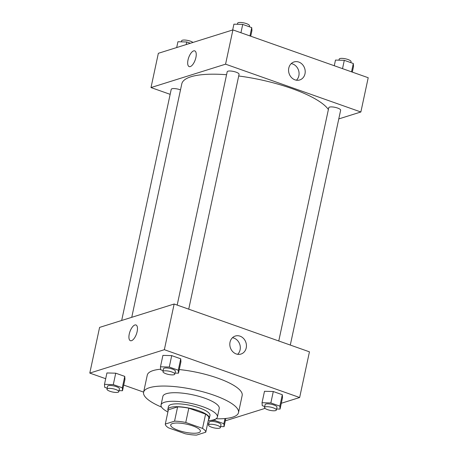 <?xml version="1.0" encoding="UTF-8"?>
<svg xmlns="http://www.w3.org/2000/svg" width="458" height="458" viewBox="0 0 458 458"><rect width="100%" height="100%" fill="white"/><g stroke="black" fill="none" stroke-linecap="round" stroke-linejoin="round"><path stroke-width="0.69" d="M198.549 432.73A15.166 4.105 12.1 0 1 181.425 431.339A15.166 4.105 12.1 0 1 170.714 424.95A15.166 4.105 12.1 0 1 186.4 424.119A15.166 4.105 12.1 0 1 200.369 431.31A15.166 4.105 12.1 0 1 198.549 432.73M202.533 428.396L185.753 422.465A20.662 5.593 12.1 0 0 174.555 421.16L165.304 424.062A20.662 5.593 12.1 0 0 168.544 427.864L185.33 433.795A20.662 5.593 12.1 0 0 196.528 435.1L205.779 432.197A20.662 5.593 12.1 0 0 202.533 428.396L205.596 414.124L188.811 408.187L185.753 422.465M205.596 414.124A20.662 5.593 12.1 0 1 208.837 417.919L205.779 432.197M188.811 408.187A20.662 5.593 12.1 0 0 177.612 406.887L168.367 409.79L165.304 424.062M208.499 419.499A21.234 5.742 -167.9 0 0 209.363 418.303A21.234 5.742 -167.9 0 0 189.807 408.238A21.234 5.742 -167.9 0 0 167.84 409.406A21.234 5.742 -167.9 0 0 168.138 410.849M167.84 409.406L168.452 406.549A21.234 5.742 12.1 0 1 190.419 405.382A21.234 5.742 12.1 0 1 209.976 415.452L209.363 418.303M177.612 406.887L174.555 421.16M208.253 420.644A28.814 7.797 -167.9 0 0 217.39 417.038A28.814 7.797 -167.9 0 0 190.849 403.378A28.814 7.797 -167.9 0 0 161.039 404.958A28.814 7.797 -167.9 0 0 167.891 411.994M217.39 417.038L219.227 408.473A28.814 7.797 -167.9 0 0 192.686 394.807A28.814 7.797 -167.9 0 0 162.876 396.393L161.039 404.958M216.039 418.789A48.531 13.133 -167.9 0 0 238.504 412.606A48.531 13.133 -167.9 0 0 193.803 389.592A48.531 13.133 -167.9 0 0 143.594 392.26A48.531 13.133 -167.9 0 0 161.554 407.105M143.594 392.26L147.27 375.131A48.531 13.133 12.1 0 1 160.626 369.211M179.261 369.56A48.531 13.133 12.1 0 1 242.173 395.477L238.504 412.606M281.309 403.269L299.652 397.515L164.353 349.694L89.791 373.087L105.695 378.709M123.723 385.081L143.629 392.117M225.33 420.839L265.039 408.376M119.034 390.645L122.509 390.737L124.954 379.321L124.753 376.379L115.737 373.19L106.932 372.949L104.481 384.371L104.687 387.313L107.155 388.184M175.019 373.081L178.488 373.173L180.939 361.751L180.733 358.809L171.716 355.626L162.911 355.379L160.46 366.801L160.666 369.743L163.134 370.619M276.592 408.983L280.067 409.08L282.512 397.659L282.311 394.716L273.294 391.527L264.489 391.287L262.039 402.708L262.245 405.651L264.713 406.521M137.137 331.603A8.341 3.464 109.5 0 1 130.416 340.7A8.341 3.464 109.5 0 1 129.929 331.684A8.341 3.464 109.5 0 1 135.974 324.974A8.341 3.464 109.5 0 1 137.137 331.603M299.652 397.515L309.448 351.83L174.149 304.009L164.353 349.694M174.149 304.009L99.586 327.407L89.791 373.087M135.974 324.974A8.341 3.464 -70.5 0 0 129.935 331.684A8.341 3.464 -70.5 0 0 130.416 340.7M236.219 353.942A9.446 8.204 -107.4 0 1 229.819 344.84A9.446 8.204 -107.4 0 1 235.298 336.04A9.446 8.204 -107.4 0 1 245.952 342.595A9.446 8.204 -107.4 0 1 240.954 354.063A9.446 8.204 -107.4 0 1 236.219 353.942M237.662 354.303A9.446 8.204 72.6 0 0 239.826 344.519A9.446 8.204 72.6 0 0 232.458 337.718M131.744 317.314L181.786 83.883A75.833 20.518 12.1 0 1 226.573 74.723M238.71 75.988A75.833 20.518 12.1 0 1 328.386 109.519M290.298 345.063L340.643 110.218A6.069 1.643 -167.9 0 0 336.361 107.664A6.069 1.643 -167.9 0 0 329.508 107.109A6.069 1.643 -167.9 0 0 328.781 107.676L278.762 340.987M121.673 320.474L171.223 89.339A6.069 1.643 12.1 0 1 174.532 88.589A6.069 1.643 12.1 0 1 180.498 89.888M177.183 305.08L227.202 71.774A6.069 1.643 12.1 0 1 233.477 71.437A6.069 1.643 12.1 0 1 239.065 74.316L188.719 309.161M170.153 94.337L151.003 87.564L158.348 53.305L232.91 29.907L225.565 64.172L151.003 87.564M338.777 118.92L360.864 111.992L225.565 64.172M360.864 111.992L368.209 77.728L232.91 29.907M304.988 73.812A9.446 8.204 -107.4 0 1 299.715 79.961A9.446 8.204 -107.4 0 1 289.061 73.406A9.446 8.204 -107.4 0 1 294.059 61.939A9.446 8.204 -107.4 0 1 302.423 64.498A9.446 8.204 -107.4 0 1 304.988 73.812M190.27 66.587A8.341 3.464 109.5 0 1 189.177 66.599A8.341 3.464 109.5 0 1 188.69 57.582A8.341 3.464 109.5 0 1 194.736 50.872A8.341 3.464 109.5 0 1 195.6 58.693A8.341 3.464 109.5 0 1 190.27 66.587M296.429 80.202A9.446 8.204 72.6 0 0 298.862 75.736A9.446 8.204 72.6 0 0 291.225 63.616M194.736 50.872A8.341 3.464 -70.5 0 0 188.696 57.582A8.341 3.464 -70.5 0 0 189.177 66.599M352.305 72.106L353.519 66.45L353.313 63.507L344.301 60.324L335.491 60.078L334.277 65.734M353.313 63.507L351.526 71.832M344.301 60.324L342.515 68.648M338.966 60.175L339.183 59.139A6.069 1.643 12.1 0 1 345.464 58.801A6.069 1.643 12.1 0 1 351.051 61.681L350.845 62.637M250.726 36.205L251.94 30.549L251.734 27.606L242.723 24.417L233.912 24.177L232.67 29.982M251.734 27.606L249.954 35.93M242.723 24.417L240.937 32.741M237.387 24.268L237.61 23.232A6.069 1.643 12.1 0 1 243.885 22.9A6.069 1.643 12.1 0 1 249.473 25.774L249.266 26.73M190.356 43.258L186.744 41.981L177.933 41.741L176.691 47.546M186.744 41.981L186.188 44.569M181.408 41.838L181.626 40.796A6.069 1.643 12.1 0 1 186.463 40.207A6.069 1.643 12.1 0 1 192.961 42.439M280.067 409.08L279.861 406.137L270.85 402.948L262.039 402.708M264.506 407.477L265.119 404.62A6.069 1.643 12.1 0 1 271.394 404.288A6.069 1.643 12.1 0 1 276.981 407.162L276.374 410.019A6.069 1.643 12.1 0 1 275.642 410.586A6.069 1.643 12.1 0 1 268.794 410.03A6.069 1.643 12.1 0 1 264.506 407.477A6.069 1.643 12.1 0 1 270.787 407.145A6.069 1.643 12.1 0 1 276.374 410.019M282.512 397.659L282.311 394.716L279.861 406.137M282.311 394.716L273.294 391.527L270.85 402.948M273.294 391.527L264.489 391.287M178.488 373.173L178.282 370.23L169.271 367.047L160.46 366.801M162.934 371.57L163.54 368.719A6.069 1.643 12.1 0 1 169.821 368.381A6.069 1.643 12.1 0 1 175.408 371.261L174.796 374.117A6.069 1.643 12.1 0 1 174.069 374.684A6.069 1.643 12.1 0 1 167.216 374.129A6.069 1.643 12.1 0 1 162.934 371.57A6.069 1.643 12.1 0 1 169.208 371.238A6.069 1.643 12.1 0 1 174.796 374.117M180.939 361.751L180.733 358.809L178.282 370.23M180.733 358.809L171.716 355.626L169.271 367.047M171.716 355.626L162.911 355.379M207.6 423.69L208.734 424.085M220.613 426.547L224.088 426.644L223.882 423.702L214.865 420.513L210.794 420.404M208.527 425.041L209.14 422.184A6.069 1.643 12.1 0 1 215.415 421.852A6.069 1.643 12.1 0 1 221.002 424.732L220.39 427.583A6.069 1.643 12.1 0 1 219.663 428.15A6.069 1.643 12.1 0 1 212.815 427.595A6.069 1.643 12.1 0 1 208.527 425.041A6.069 1.643 12.1 0 1 214.802 424.709A6.069 1.643 12.1 0 1 220.39 427.583M225.84 418.457L224.088 426.644M224.987 418.543L223.882 423.702M215.134 419.282L214.865 420.513M122.509 390.737L122.303 387.794L113.292 384.611L104.481 384.371M106.949 389.14L107.561 386.283A6.069 1.643 12.1 0 1 113.836 385.951A6.069 1.643 12.1 0 1 119.424 388.825L118.817 391.682A6.069 1.643 12.1 0 1 118.084 392.248A6.069 1.643 12.1 0 1 111.237 391.693A6.069 1.643 12.1 0 1 106.949 389.14A6.069 1.643 12.1 0 1 113.229 388.802A6.069 1.643 12.1 0 1 118.817 391.682M124.954 379.321L124.753 376.379L122.303 387.794M124.753 376.379L115.737 373.19L113.292 384.611M115.737 373.19L106.932 372.949"/></g></svg>
